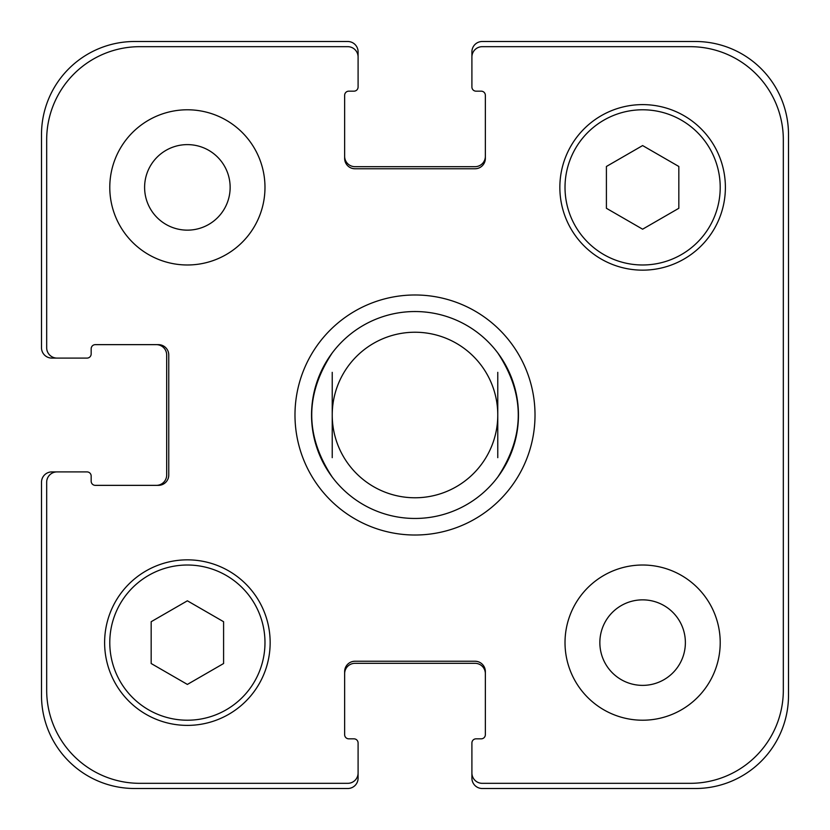 <?xml version="1.0" encoding="UTF-8"?>
<svg xmlns="http://www.w3.org/2000/svg" width="830" height="830" viewBox="0 0 830 830"><rect width="100%" height="100%" fill="white"/><g stroke="black" fill="none" stroke-linecap="round" stroke-linejoin="round"><path stroke-width="1.25" d="M332.228 477.074A103.46 103.46 0 0 0 415 518.46A103.46 103.46 0 0 1 332.228 477.074C304.901 435.688 304.901 394.312 332.228 352.926A103.46 103.46 0 0 1 497.772 352.926C525.1 394.312 525.1 435.688 497.772 477.074A103.46 103.46 0 0 1 415 518.46A103.46 103.46 0 0 0 504.599 363.27A103.46 103.46 0 0 0 325.401 363.27A103.46 103.46 0 0 0 415 518.46A103.46 103.46 0 0 0 497.772 477.074M497.772 457.662L497.772 372.338M332.228 372.338L332.228 457.662M415 535.018A120.018 120.018 0 0 1 311.063 354.991A120.018 120.018 0 0 1 518.937 354.991A120.018 120.018 0 0 1 415 535.018M415 497.772A82.772 82.772 0 0 0 486.681 373.614A82.772 82.772 0 0 0 343.319 373.614A82.772 82.772 0 0 0 415 497.772M144.607 187.383A42.776 42.776 0 0 0 208.766 224.422A42.776 42.776 0 0 0 208.766 150.344A42.776 42.776 0 0 0 144.607 187.383M264.978 187.383A77.595 77.595 0 0 1 148.58 254.582A77.595 77.595 0 0 1 148.58 120.184A77.595 77.595 0 0 1 264.978 187.383M599.851 642.617A42.776 42.776 0 0 0 664 679.656A42.776 42.776 0 0 0 664 605.578A42.776 42.776 0 0 0 599.851 642.617M720.212 642.617A77.595 77.595 0 0 1 603.815 709.816A77.595 77.595 0 0 1 603.815 575.418A77.595 77.595 0 0 1 720.212 642.617M223.592 663.523L187.383 684.428L151.174 663.523L151.174 621.712L187.383 600.806L223.592 621.712L223.592 663.523M678.826 208.288L642.617 229.194L606.408 208.288L606.408 166.477L642.617 145.572L678.826 166.477L678.826 208.288M264.978 642.617A77.595 77.595 0 0 0 148.58 575.418A77.595 77.595 0 0 0 148.58 709.816A77.595 77.595 0 0 0 264.978 642.617M270.155 642.617A82.772 82.772 0 0 1 145.997 714.298A82.772 82.772 0 0 1 145.997 570.936A82.772 82.772 0 0 1 270.155 642.617M720.212 187.383A77.595 77.595 0 0 0 603.815 120.184A77.595 77.595 0 0 0 603.815 254.582A77.595 77.595 0 0 0 720.212 187.383M725.389 187.383A82.772 82.772 0 0 1 601.231 259.064A82.772 82.772 0 0 1 601.231 115.702A82.772 82.772 0 0 1 725.389 187.383M783.323 139.793A93.116 93.116 0 0 0 690.207 46.677L482.251 46.677A10.344 10.344 0 0 0 471.907 57.021L471.907 87.026A4.14 4.14 0 0 0 476.047 91.165L481.213 91.165A4.14 4.14 0 0 1 485.353 95.305L485.353 158.416A10.344 10.344 0 0 1 475.009 168.76L354.991 168.76A10.344 10.344 0 0 1 344.647 158.416L344.647 95.305A4.14 4.14 0 0 1 348.787 91.165L353.954 91.165A4.14 4.14 0 0 0 358.093 87.026L358.093 57.021A10.344 10.344 0 0 0 347.749 46.677L139.793 46.677A93.116 93.116 0 0 0 46.677 139.793L46.677 347.749A10.344 10.344 0 0 0 57.021 358.093L87.026 358.093A4.14 4.14 0 0 0 91.165 353.954L91.165 348.787A4.14 4.14 0 0 1 95.305 344.647L158.416 344.647A10.344 10.344 0 0 1 168.76 354.991L168.76 475.009A10.344 10.344 0 0 1 158.416 485.353L95.305 485.353A4.14 4.14 0 0 1 91.165 481.213L91.165 476.047A4.14 4.14 0 0 0 87.026 471.907L57.021 471.907A10.344 10.344 0 0 0 46.677 482.251L46.677 690.207A93.116 93.116 0 0 0 139.793 783.323L347.749 783.323A10.344 10.344 0 0 0 358.093 772.979L358.093 742.975A4.14 4.14 0 0 0 353.954 738.835L348.787 738.835A4.14 4.14 0 0 1 344.647 734.695L344.647 671.584A10.344 10.344 0 0 1 354.991 661.24L475.009 661.24A10.344 10.344 0 0 1 485.353 671.584L485.353 734.695A4.14 4.14 0 0 1 481.213 738.835L476.047 738.835A4.14 4.14 0 0 0 471.907 742.975L471.907 772.979A10.344 10.344 0 0 0 482.251 783.323L690.207 783.323A93.116 93.116 0 0 0 783.323 690.207L783.323 139.793M344.647 156.341A10.344 10.344 0 0 0 354.991 166.685L475.009 166.685A10.344 10.344 0 0 0 485.353 156.341M471.907 57.021L471.907 51.844A10.344 10.344 0 0 1 482.251 41.5L695.384 41.5A93.116 93.116 0 0 1 788.5 134.616L788.5 695.384A93.116 93.116 0 0 1 695.384 788.5L482.251 788.5A10.344 10.344 0 0 1 471.907 778.156L471.907 772.979M485.353 673.659A10.344 10.344 0 0 0 475.009 663.315L354.991 663.315A10.344 10.344 0 0 0 344.647 673.659M358.093 772.979L358.093 778.156A10.344 10.344 0 0 1 347.749 788.5L134.616 788.5A93.116 93.116 0 0 1 41.5 695.384L41.5 482.251A10.344 10.344 0 0 1 51.844 471.907L57.021 471.907M156.341 485.353A10.344 10.344 0 0 0 166.685 475.009L166.685 354.991A10.344 10.344 0 0 0 156.341 344.647M57.021 358.093L51.844 358.093A10.344 10.344 0 0 1 41.5 347.749L41.5 134.616A93.116 93.116 0 0 1 134.616 41.5L347.749 41.5A10.344 10.344 0 0 1 358.093 51.844L358.093 57.021"/></g></svg>

